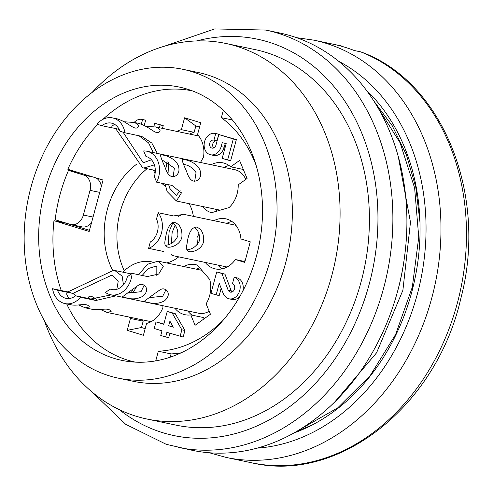 <?xml version="1.0" encoding="UTF-8"?>
<svg xmlns="http://www.w3.org/2000/svg" width="493" height="493" viewBox="0 0 493 493"><rect width="100%" height="100%" fill="white"/><g stroke="black" fill="none" stroke-linecap="round" stroke-linejoin="round"><path stroke-width="0.74" d="M89.479 230.323L66.715 223.354L53.965 220.679A138.582 109.692 101.9 0 0 61.243 290.537M181.221 352.803A125.789 99.568 101.9 0 1 171.083 353.912L170.19 357.228M95.741 177.813A12.793 10.125 101.9 0 1 101.305 186.496M91.525 222.75A12.793 10.125 101.9 0 1 81.893 226.854L71.054 224.58A12.793 10.125 101.9 0 1 70.351 224.401L55.179 219.755A139.648 110.537 101.9 0 1 68.496 170.399L83.668 175.046A12.793 10.125 101.9 0 1 90.04 190.353L83.379 215.028A12.793 10.125 101.9 0 1 71.054 224.58M114.253 358.423A139.648 110.537 101.9 0 1 43.513 196.146A139.648 110.537 101.9 0 1 179.292 87.058A139.648 110.537 101.9 0 1 258.77 246.438A139.648 110.537 101.9 0 1 121.9 360.389A139.648 110.537 101.9 0 1 114.253 358.423M109.532 375.9A157.772 124.883 101.9 0 1 29.617 192.566A157.772 124.883 101.9 0 1 183.014 69.322A157.772 124.883 101.9 0 1 272.808 249.384A157.772 124.883 101.9 0 1 118.172 378.125A157.772 124.883 101.9 0 1 109.532 375.9M183.014 69.322L198.315 72.533A157.772 124.883 101.9 0 1 288.109 252.601A157.772 124.883 101.9 0 1 133.474 381.342L118.172 378.125M92.16 92.376A191.882 151.881 101.9 0 1 225.726 43.433A191.882 151.881 101.9 0 1 334.938 262.43A191.882 151.881 101.9 0 1 146.871 419.007A191.882 151.881 101.9 0 1 136.358 416.302A191.882 151.881 101.9 0 1 44.265 320.481M225.726 43.433L255.054 49.59A191.882 151.881 101.9 0 1 364.265 268.593A191.882 151.881 101.9 0 1 176.198 425.169L146.871 419.007M164.428 46.194L214.689 28.927L265.813 30.067L279.839 33.013A213.204 168.76 101.9 0 1 401.185 276.339A213.204 168.76 101.9 0 1 192.215 450.319L166.166 444.273L125.666 424.294L91.852 391.824M68.496 170.399L78.153 172.427M172.112 325.047L171.743 326.428L173.135 326.853M169.925 321.177L173.339 327.21L168.68 325.781L169.925 321.177M171.743 326.428L168.68 325.781M219.243 283.383L223.23 293.508A12.251 9.7 -78.1 0 0 228.419 298.659A11.086 8.775 -78.1 0 0 229.029 298.813A11.086 8.775 -78.1 0 0 239.808 290.155A11.086 8.775 -78.1 0 0 234.187 277.269L232.413 283.851A4.264 3.377 101.9 0 1 234.576 288.806A4.264 3.377 101.9 0 1 230.428 292.139A4.264 3.377 101.9 0 1 230.194 292.078A5.559 4.4 101.9 0 1 228.093 290.007L221.905 273.51L216.735 271.926L210.967 293.31L216.137 294.894L219.243 283.383M180.093 336.405L181.868 329.823L172.143 312.95L167.232 311.447L163.768 324.277L156.01 321.904L154.235 328.486L161.994 330.858L160.749 335.468L165.666 336.972L166.905 332.362L183.156 337.046L184.93 330.464L181.868 329.823M222.183 158.358L227.618 160.022L233.3 138.964L218.818 134.527L215.977 145.059A4.092 3.241 101.9 0 1 212.033 148.116A4.092 3.241 101.9 0 1 209.704 143.445A4.092 3.241 101.9 0 1 213.715 140.104A4.092 3.241 101.9 0 1 213.937 140.16L215.712 133.578A10.914 8.64 -78.1 0 0 215.114 133.424A10.914 8.64 -78.1 0 0 204.416 142.335A10.914 8.64 -78.1 0 0 210.628 154.79A10.914 8.64 -78.1 0 0 221.147 146.643L222.214 142.693L226.182 143.549L222.183 158.358M159.412 127.736L160.17 124.945L154.74 123.281L153.847 126.578M141.337 124.181L142.588 119.559A10.951 8.671 -78.1 0 0 142.015 119.411A10.951 8.671 -78.1 0 0 134.176 122.437M234.187 277.269L237.25 277.91A11.086 8.775 101.9 0 1 242.772 291.172M239.734 296.706A11.086 8.775 101.9 0 1 232.086 299.454L229.029 298.813M230.194 292.078L230.675 292.176M228.093 290.007L231.155 290.648A5.559 4.4 -78.1 0 0 232.104 291.967M221.905 273.51L224.968 274.151L231.155 290.648M216.735 271.926L224.968 274.151M216.137 294.894L219.2 295.541L221.166 288.251M167.232 311.447L175.206 313.591L184.93 330.464M175.206 313.591L172.143 312.95M156.01 321.904L163.842 324.006M165.666 336.972L168.723 337.613L169.894 333.28M225.27 143.352L224.21 147.284A10.914 8.64 101.9 0 1 213.691 155.437L210.628 154.79M227.618 160.022L230.675 160.663L236.357 139.605L233.3 138.964M218.818 134.527L236.357 139.605M213.937 140.16L217 140.801L218.775 134.219L215.712 133.578M216.544 140.708A4.092 3.241 -78.1 0 0 213.019 143.241A4.092 3.241 -78.1 0 0 213.666 147.937M215.114 133.424L218.177 134.065A10.914 8.64 101.9 0 1 218.775 134.219M160.17 124.945L163.226 125.586L162.474 128.383M154.74 123.281L163.226 125.586M142.588 119.559L145.645 120.2L144.239 125.419M142.015 119.411L145.071 120.058A10.951 8.671 101.9 0 1 145.645 120.2M189.583 134.071A25.587 20.25 101.9 0 1 194.125 132.334L195.844 125.974L184.579 117.784L200.737 122.732L197.539 134.601A25.587 20.25 101.9 0 1 203.51 157.15L200.472 162.48M176.827 131.397A25.587 20.25 101.9 0 1 181.375 129.653L194.125 132.334M195.844 125.974L199.56 127.114M184.579 117.784L181.375 129.653M174.91 308.242A25.587 20.25 101.9 0 0 184.992 314.713A25.587 20.25 101.9 0 0 190.754 314.879L195.086 325.288L210.437 314.244L206.111 303.836A25.587 20.25 101.9 0 0 209.704 279.432L197.354 265.142A25.587 20.25 101.9 0 0 195.505 264.636A25.587 20.25 101.9 0 0 183.673 266.51M192.393 315.224A25.587 20.25 101.9 0 1 187.66 310.917M196.424 269.19A25.587 20.25 101.9 0 1 199.659 267.816M190.754 314.879L203.51 317.554L204.047 318.848M155.72 360.901L158.327 351.238L171.083 353.912M135.458 362.152A138.582 109.692 101.9 0 1 66.703 303.947M158.327 351.238A125.789 99.568 -78.1 0 0 223.458 319.895M255.984 164.982A125.789 99.568 -78.1 0 0 221.351 117.667L232.357 119.978M221.351 117.667L223.317 110.383M53.965 220.679L89.171 231.457L103.043 180.05L67.837 169.265A138.582 109.692 101.9 0 1 97.731 124.433M102.945 119.331A138.582 109.692 101.9 0 1 192.412 90.903M165.556 186.477A42.638 33.752 101.9 0 1 161.809 183.279M155.055 173.653A42.638 33.752 101.9 0 1 153.526 170.073M166.628 262.929A37.308 29.531 -78.1 0 0 178.737 256.859M193.379 216.365A37.308 29.531 -78.1 0 0 189.139 203.671M122.856 272.167A42.638 33.752 101.9 0 1 151.715 261.875M136.53 164.274A74.622 59.068 -78.1 0 0 112.484 270.022M124.291 270.762A74.622 59.068 101.9 0 1 147.043 168.711M211.14 164.724A25.587 20.25 101.9 0 1 222.972 162.85A25.587 20.25 101.9 0 1 230.706 166.819L239.567 160.447L247.067 178.491L238.211 184.863A25.587 20.25 101.9 0 1 229.097 207.571L211.503 212.699A25.587 20.25 101.9 0 1 202.376 206.45M243.314 169.469L230.706 166.819M216.92 211.121A25.587 20.25 101.9 0 1 215.127 209.131M223.89 167.398A25.587 20.25 101.9 0 1 229.066 165.519M244.953 261.543L235.401 259.534A25.587 20.25 101.9 0 1 215.287 268.895A25.587 20.25 101.9 0 1 205.211 262.418M213.974 220.691A25.587 20.25 101.9 0 1 225.806 218.818A25.587 20.25 101.9 0 1 240.948 238.969L250.278 241.829L244.725 262.393L235.401 259.534M221.942 268.901A25.587 20.25 101.9 0 1 217.961 265.098M226.725 223.366A25.587 20.25 101.9 0 1 231.901 221.486M129.228 317.079A25.587 20.25 101.9 0 0 130.429 318.472L127.225 330.341L143.389 335.289L146.587 323.42A25.587 20.25 101.9 0 0 162.893 307.687L162.918 305.722M130.429 318.472L143.18 321.146A25.587 20.25 101.9 0 1 141.978 319.754M145.182 328.646L141.466 327.506L143.18 321.146M127.225 330.341L141.466 327.506M244.263 261.395A21.322 16.873 -78.1 0 0 245.366 260.033M138.619 274.718L147.506 264.236L158.407 261.105L163.238 266.516L158.672 274.065L147.364 276.548L132.062 273.338A21.322 16.873 101.9 0 1 110.635 294.746L198.617 313.221A21.322 16.873 -78.1 0 0 209.192 311.256M245.773 179.421A21.322 16.873 -78.1 0 0 234.847 169.703L146.859 151.228A21.322 16.873 101.9 0 1 156.651 182.194L171.952 185.405L181.412 192.929L176.414 201.015L167.121 191.53L165.124 183.969M148.59 248.343L150.291 242.026A15.992 12.658 -78.1 0 0 156.497 219.034L158.198 212.723A21.322 16.873 101.9 0 1 148.59 248.343L163.892 251.553M171.891 222.201C176.278 225.098 178.256 229.713 177.837 236.055C175.225 241.515 171.219 244.596 165.814 245.286L165.636 245.354A12.793 7.796 -73 0 1 165.389 245.428M178.478 216.31L182.872 214.147L183.119 214.461L173.499 215.934L158.198 212.723M181.874 237.293C179.434 246.654 168.008 248.022 167.306 246.907C164.909 246.414 164.261 243.838 165.377 239.179C166.794 228.296 169.943 222.737 174.824 222.522C180.081 224.432 182.435 229.356 181.874 237.293M175.083 225.356L172.137 232.523L171.398 243.363M172.045 255.331L171.391 254.604M168.131 244.75L169.148 231.507L172.784 222.904M197.483 244.368L196.947 237.737L199.018 233.793M203.554 241.841C201.113 251.208 189.688 252.576 188.985 251.461C186.582 250.968 185.941 248.392 187.057 243.733C188.474 232.844 191.623 227.291 196.504 227.07C201.76 228.986 204.108 233.904 203.554 241.841M187.001 249.859C192.603 249.218 196.775 246.13 199.511 240.602C199.998 234.434 198.155 229.917 193.995 227.045M113.328 289.73L110.186 289.071A15.992 12.658 -78.1 0 0 111.726 289.527A15.992 12.658 -78.1 0 0 127.348 276.727L132.062 273.338M110.186 289.071L105.471 292.466A21.322 16.873 101.9 0 0 110.635 294.746M142.921 296.207C138.194 298.838 133.135 299.51 127.755 298.203L122.326 296.922L133.418 288.682C137.793 286.304 141.041 280.973 145.996 287.253C147.364 290.204 146.341 293.187 142.921 296.207M127.761 292.842L128.858 293.064L141.047 291.696L144.264 285.028M156.17 275.513L156.145 266.097L148.331 268.525L142.15 275.458M136.777 286.347L133.307 292.306L127.903 292.743M131.212 292.984L132.9 289.064M164.6 300.755C159.868 303.392 154.814 304.058 149.434 302.757L144.005 301.476L155.098 293.23C159.473 290.852 162.721 285.527 167.675 291.801C169.044 294.752 168.021 297.735 164.6 300.755M150.501 297.507L162.721 296.244L166.012 289.631M101.909 125.715L96.948 124.199A21.322 16.873 101.9 0 1 112.552 117.901A21.322 16.873 101.9 0 1 124.945 132.765L119.978 131.249A15.992 12.658 -78.1 0 0 111.455 123.114A15.992 12.658 -78.1 0 0 101.909 125.715L111.886 127.81L111.886 126.288L114.487 124.285M124.945 132.765L141.657 136.339L151.844 143.075L157.347 153.428M111.886 127.81A12.793 0.561 -164.9 0 1 117.272 128.938M124.174 121.759L134.121 122.486C137.461 123.774 138.835 125.197 138.243 126.75C135.045 131.576 128.377 122.184 117.753 119.09M118.795 128.691L117.279 129.012M117.328 128.95L119.257 129.542M123.084 132.198L142.952 162.363L143.82 162.585L151.437 159.75M153.305 152.577L148.603 142.915L138.866 135.692M154.389 164.865L143.777 168.033L142.619 167.725L115.596 128.544M145.854 126.307L155.8 127.034C159.14 128.328 160.515 129.745 159.917 131.298C156.725 136.13 150.051 126.738 139.433 123.644M156.651 182.194L154.352 176.654A15.992 12.658 -78.1 0 0 145.959 156.484L143.654 150.944A21.322 16.873 101.9 0 1 146.859 151.228M178.232 165.334C179.766 170.165 178.928 173.665 175.705 175.828C171.133 178.158 167.565 175.243 165.007 167.096C161.575 159.559 160.151 155.548 160.736 155.061C158.413 154.315 172.988 154.95 178.232 165.334M173.129 176.79L174.393 168.095L161.963 159.855M168.292 162.172L168.637 162.702L168.051 173.388M168.668 184.715L169.906 188.548L176.488 195.339L180.13 190.6M165.821 168.988L167.096 161.593M199.911 169.882C201.446 174.719 200.602 178.213 197.379 180.376C192.806 182.706 189.244 179.797 186.681 171.65C183.254 164.114 181.831 160.096 182.41 159.609C180.093 158.869 194.661 159.504 199.911 169.882M194.68 181.35L196.072 172.642C192.899 167.879 188.751 165.124 183.624 164.379M68.749 298.561L66.592 293.976L67.492 292.324L57.521 290.229A15.992 12.658 -78.1 0 0 66.044 298.364A15.992 12.658 -78.1 0 0 75.589 295.763L85.56 297.858A12.793 0.561 15.1 0 0 91.063 299.017M116.841 289.299L118.24 281.152L112.435 275.47L111.547 275.242L72.816 293.434A12.793 0.561 15.1 0 0 67.492 292.324M57.521 290.229L52.56 288.713L67.861 291.924L113.698 270.238L114.875 270.546L122.165 276.185L123.453 284.775M115.917 295.855L95.852 300.496L80.55 297.285L75.589 295.763M80.55 297.285A21.322 16.873 101.9 0 1 64.947 303.583A21.322 16.873 101.9 0 1 52.56 288.713M70.191 304.582C77.235 306.677 86.713 301.987 89.467 306.954L85.301 307.86L78.707 304.97M111.264 294.876L91.088 298.949M73.05 293.489L75.749 295.8M91.864 309.136C98.914 311.225 108.392 306.535 111.141 311.508L106.981 312.408L100.387 309.518M88.21 298.475C88.598 295.171 91.291 295.449 96.301 299.306M398.313 156.786L410.472 222.201L402.892 290.297L376.553 352.84L334.772 401.968M404.198 259.256A191.882 151.881 101.9 0 1 397.075 293.193M300.064 429.397L337.656 407.902L370.194 375.586L395.645 334.42L412.308 287.142L418.748 237.201L414.625 187.956L400.113 142.81L376.319 105.052M373.602 100.695L392.225 125.733L406.448 154.944L415.827 187.482L419.956 222.029M312.488 424.83L296.367 431.609M361.338 52.067C443.213 81.733 488.224 195.783 460.789 298.659C436.465 405.677 338.938 483.615 251.787 462.822A213.204 168.76 -78.1 0 0 457.516 302.48A213.204 168.76 -78.1 0 0 360.679 51.864L354.307 50.526A213.204 168.76 -78.1 0 0 344.712 47.186A213.204 168.76 -78.1 0 0 334.913 44.592L341.285 45.929A213.204 168.76 -78.1 0 0 339.406 45.516L313.905 40.167L296.515 37.659M360.679 51.864L361.314 52.055M342.857 46.632L341.285 45.929M294.019 432.953A195.08 154.414 -78.1 0 0 414.835 279.211A195.08 154.414 -78.1 0 0 366.059 89.855M119.238 409.609A202.543 160.317 -78.1 0 0 162.912 432.743A202.543 160.317 -78.1 0 0 377.028 239.826A202.543 160.317 -78.1 0 0 196.652 40.931M265.801 30.067A213.204 168.76 101.9 0 1 387.165 273.368A213.204 168.76 101.9 0 1 178.226 447.379M83.668 175.046L93.325 177.073M90.04 190.353L99.715 192.387M83.379 215.028L93.06 217.062M221.147 146.643L224.21 147.284M67.861 291.924L72.785 293.434M90.946 298.992L95.852 300.496M251.787 462.822L226.281 457.467A213.204 168.76 -78.1 0 0 433.581 290.925A213.204 168.76 -78.1 0 0 325.583 43.174A213.204 168.76 -78.1 0 0 313.905 40.167M257.272 448.112A202.543 160.317 -78.1 0 0 420.615 280.425A202.543 160.317 -78.1 0 0 338.512 61.194M172.026 255.454L227.119 267.021M183.002 214.184L235.882 225.289M159.467 261.432L201.828 270.324M156.133 266.177L156.879 266.331M138.145 126.719L138.034 127.132M144.406 168.156L155.295 170.442M112.552 117.901L117.772 118.992M133.19 122.233L139.451 123.546M154.87 126.781L198.741 135.994M159.824 131.274L159.707 131.686M181.023 192.085L181.381 192.942M176.414 201.002L220.137 210.184M183.63 164.391L184.012 164.471M64.947 303.583L70.172 304.674M85.72 307.94L91.846 309.228M107.4 312.494L151.135 321.676M114.019 270.312L131.237 273.929M341.341 45.941L339.406 45.516M209.359 452.771L226.281 457.467"/></g></svg>

